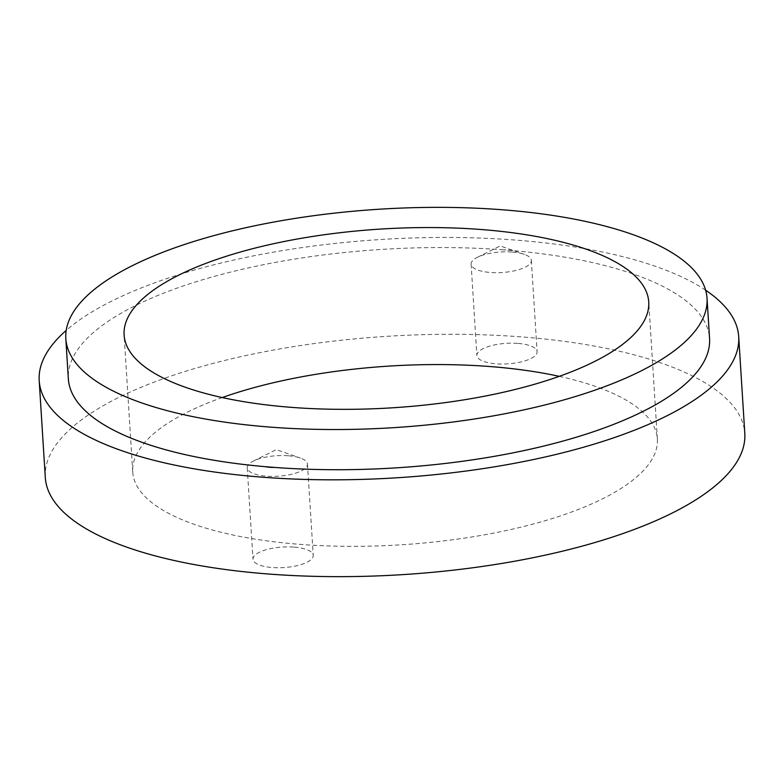 <?xml version="1.0" encoding="UTF-8"?>
<svg xmlns="http://www.w3.org/2000/svg" width="784" height="784" viewBox="0 0 784 784"><rect width="100%" height="100%" fill="white"/><g stroke="black" fill="none" stroke-linecap="round" stroke-linejoin="round"><path stroke-width="0.59" stroke-dasharray="3.92 2.94" d="M288.551 455.788A30.174 10.28 176.4 0 1 300.399 458.052A30.174 10.28 176.4 0 1 307.475 464.079A30.174 10.28 176.4 0 1 266.168 476.153A30.174 10.28 176.4 0 1 247.244 467.862A30.174 10.28 176.4 0 1 253.516 461.002A30.174 10.28 176.4 0 1 288.551 455.788M294.304 547.124A30.174 10.28 176.4 0 1 313.228 555.415A30.174 10.28 176.4 0 1 271.911 567.498A30.174 10.28 176.4 0 1 252.987 559.208A30.174 10.28 176.4 0 1 294.304 547.124M512.432 252.076A30.174 10.28 176.4 0 1 524.28 254.349A30.174 10.28 176.4 0 1 531.356 260.366A30.174 10.28 176.4 0 1 490.039 272.45A30.174 10.28 176.4 0 1 471.115 264.159A30.174 10.28 176.4 0 1 477.387 257.299A30.174 10.28 176.4 0 1 512.432 252.076M512.726 250.596A20.061 6.84 -3.6 0 0 508.336 250.008A20.061 6.84 -3.6 0 0 503.475 249.851L512.726 250.596A321.244 109.466 -3.6 0 1 709.559 338.463M518.175 343.421A30.174 10.28 176.4 0 1 537.099 351.712A30.174 10.28 176.4 0 1 495.792 363.786A30.174 10.28 176.4 0 1 476.868 355.495A30.174 10.28 176.4 0 1 518.175 343.421M503.475 249.851A321.244 109.466 -3.6 0 0 68.345 378.809M559.237 376.349A262.836 89.562 176.4 0 1 657.364 438.952A262.836 89.562 176.4 0 1 297.548 544.165A262.836 89.562 176.4 0 1 132.731 471.958A262.836 89.562 176.4 0 1 222.235 397.557M45.296 477.466A350.448 119.413 176.4 0 1 525.035 337.179A350.448 119.413 176.4 0 1 744.8 433.454M705.629 290.207A350.448 119.413 -3.6 0 0 518.949 240.355A350.448 119.413 -3.6 0 0 66.199 330.436M253.516 461.002L276.331 449.624L300.399 458.052M307.475 464.079L313.228 555.415M477.387 257.299L500.212 245.911L524.28 254.349M531.356 260.366L537.099 351.712M657.364 438.952L648.74 301.948M132.731 471.958L124.107 334.954M471.115 264.159L476.868 355.495M247.244 467.862L252.987 559.208"/><path stroke-width="1.18" d="M274.429 467.421L265.188 466.676A20.061 6.84 -3.6 0 0 269.578 467.264A20.061 6.84 -3.6 0 0 274.429 467.421A321.244 109.466 -3.6 0 0 709.559 338.463L707.031 298.273A321.244 109.466 -3.6 0 0 505.582 210.024A321.244 109.466 -3.6 0 0 65.817 338.619A321.244 109.466 -3.6 0 0 267.266 426.868A321.244 109.466 -3.6 0 0 707.031 298.273M65.817 338.619L68.345 378.809A321.244 109.466 -3.6 0 0 265.188 466.676M483.924 229.732A262.836 89.562 176.4 0 1 648.74 301.948A262.836 89.562 176.4 0 1 288.933 407.161A262.836 89.562 176.4 0 1 124.107 334.954A262.836 89.562 176.4 0 1 483.924 229.732M222.235 397.557A262.836 89.562 176.4 0 1 492.538 366.745A262.836 89.562 176.4 0 1 559.237 376.349M738.704 336.63L744.8 433.454A350.448 119.413 176.4 0 1 265.051 573.741A350.448 119.413 176.4 0 1 45.296 477.466L39.2 380.642A350.448 119.413 -3.6 0 0 258.965 476.917A350.448 119.413 -3.6 0 0 738.704 336.63A350.448 119.413 -3.6 0 0 705.629 290.207M66.199 330.436A350.448 119.413 -3.6 0 0 39.2 380.642"/></g></svg>
